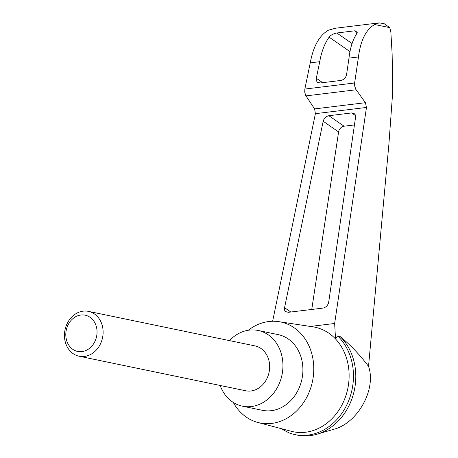 <?xml version="1.0" encoding="UTF-8"?>
<svg xmlns="http://www.w3.org/2000/svg" width="458" height="458" viewBox="0 0 458 458"><rect width="100%" height="100%" fill="white"/><g stroke="black" fill="none" stroke-linecap="round" stroke-linejoin="round"><path stroke-width="0.69" d="M379.064 22.9L335.462 28.224L328.569 30.142C319.455 35.255 313.352 46.155 310.249 62.843L304.851 89.064L304.73 92.178L305.744 95.522L314.617 108.901L365.415 102.695L355.883 89.396L354.692 86.075L354.629 82.984L358.465 56.952C360.566 40.39 365.976 29.575 374.69 24.514L379.064 22.9L384.062 23.61L389.747 27.635L390.846 31.894L392.134 53.901L392.752 91.377L388.911 144.093L368.53 366.343C376.619 389.002 357.864 423.055 333.876 429.26L316.942 434.224A55.836 46.722 101.7 0 1 297.328 435.1L294.998 434.613A55.836 46.722 101.7 0 1 289.341 432.993L280.479 428.442M368.53 366.343C359.473 354.406 349.946 344.422 339.939 336.395A55.836 46.722 101.7 0 1 354.034 391.63A55.836 46.722 101.7 0 1 316.942 434.224M248.242 330.258A51.542 43.126 101.7 0 1 278.842 321.659L312.929 326.84A53.391 44.672 101.7 0 1 335.531 338.954L334.649 323.48L366.469 107.441L365.415 102.695M278.842 321.659A51.542 43.126 101.7 0 1 312.511 381.222A51.542 43.126 101.7 0 1 257.934 422.494L291.271 431.287A53.391 44.672 101.7 0 0 342.933 402.994A53.391 44.672 101.7 0 0 335.531 338.954L337.603 335.914L339.939 336.395M328.695 302.211C327.917 305.434 325.999 307.392 322.93 308.097L288.357 312.316L285.546 311.572L284.653 310.335L284.344 308.703L323.182 121.256C324.081 118.198 325.981 116.355 328.884 115.719L351.647 112.937L354.652 113.865L355.414 115.078L355.654 116.624L328.695 302.211M310.347 326.445L334.649 323.48M314.617 108.901L315.396 113.681L272.636 321.253M257.934 422.494A51.542 43.126 101.7 0 1 233.277 402.427M310.249 62.843L319.736 61.687C321.505 51.628 324.63 43.458 329.119 37.167C330.79 35.066 333.355 33.674 336.802 32.999L354.669 30.812L356.839 31.098L356.645 33.806C352.683 40.035 350.124 48.136 348.979 58.114L358.465 56.952M348.979 58.114L346.586 74.568C345.807 77.791 343.884 79.749 340.821 80.453L320.182 82.972L317.371 82.228L316.369 80.694L316.226 78.639L319.736 61.687M311.749 309.459L338.599 131.921A5.725 4.408 124.7 0 1 344.05 126.208L354.492 124.937M337.603 335.914A55.836 46.722 101.7 0 1 348.046 402.216A55.836 46.722 101.7 0 1 294.998 434.613M229.464 340.609A38.655 32.346 101.7 0 1 258.169 330.476A38.655 32.346 101.7 0 1 281.991 374.896A38.655 32.346 101.7 0 1 242.471 406.177A38.655 32.346 101.7 0 1 220.161 385.47M88.428 311.366L254.974 345.899A22.906 19.167 101.7 0 1 269.647 365.971A22.906 19.167 101.7 0 1 245.671 390.76L79.131 356.227A22.906 19.167 -78.3 0 0 103.107 331.437A22.906 19.167 -78.3 0 0 88.428 311.366A22.906 19.167 -78.3 0 0 65.013 329.903A22.906 19.167 -78.3 0 0 79.131 356.227M258.169 330.476L278.132 334.615A38.655 32.346 101.7 0 1 301.954 379.035A38.655 32.346 101.7 0 1 262.434 410.316L242.471 406.177M97.044 331.397A18.515 15.492 -78.3 0 0 73.171 318.413A18.515 15.492 -78.3 0 0 74.059 350.107A18.515 15.492 -78.3 0 0 97.044 331.397M389.747 27.635L374.69 24.514M315.396 113.681L366.469 107.441M354.669 30.812L357.229 32.581M336.802 32.999L352.07 43.562M329.119 37.167L349.969 51.594M305.967 95.894L356.129 89.768M304.851 89.064L354.629 82.984M316.289 78.266L322.65 82.669M284.464 307.616L290.824 312.018M323.182 121.256L338.599 131.921M328.884 115.719L344.05 126.208M351.647 112.937L355.574 115.656"/></g></svg>
